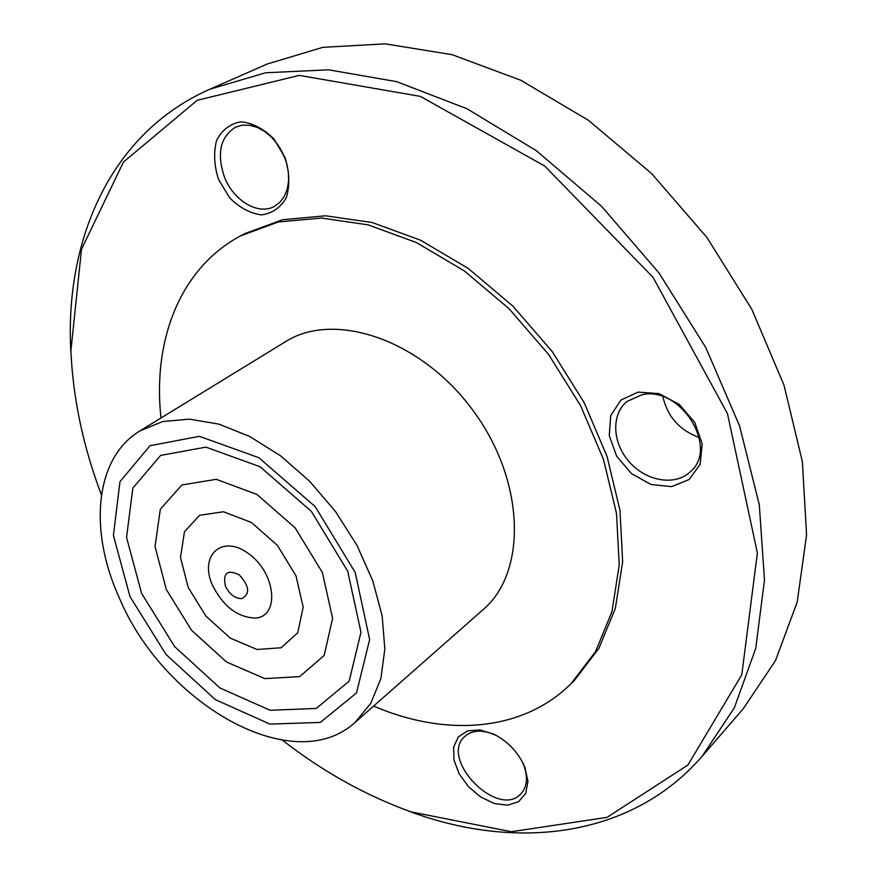 <?xml version="1.0" encoding="UTF-8"?>
<svg xmlns="http://www.w3.org/2000/svg" width="877" height="877" viewBox="0 0 877 877"><rect width="100%" height="100%" fill="white"/><g stroke="black" fill="none" stroke-linecap="round" stroke-linejoin="round"><path stroke-width="1.32" d="M662.891 396.711C667.54 416.75 679.664 430.355 699.265 437.524M642.063 394.727C680.925 385.639 719.6 448.498 689.925 472.122C674.676 486.264 646.042 481.111 629.302 461.938C612.299 442.984 610.973 414.437 627.077 401.414L642.063 394.727M521.322 759.997L523.722 765.172C528.118 777.241 527.23 786.746 521.07 793.674C498.037 819.633 438.741 758.912 464.788 736.439C472.429 729.839 482.756 729.445 495.779 735.266L498.081 736.45M279.631 147.435L285.321 159.154M224.457 177.066C216.531 153.53 220.248 136.889 235.584 127.132L242.304 125.17L249.649 125.258L257.246 127.384L264.711 131.484L271.695 137.349L277.823 144.694L282.789 153.146L286.34 162.278L288.314 171.629L288.621 180.728L287.25 189.136L284.291 196.437L279.895 202.291L274.304 206.435C258.276 215.512 233.49 200.669 224.457 177.066M218.559 179.456L229.522 197.676C239.41 207.597 250.022 213.33 261.368 214.898C272.155 213.495 280.476 207.739 286.34 197.632C289.936 185.518 289.542 172.243 285.146 157.805L273.843 138.862C263.517 128.656 252.554 122.966 240.967 121.793C230.158 123.734 222.034 129.917 216.608 140.342C213.462 152.499 214.109 165.545 218.559 179.456M101.425 494.847C83.293 447.018 73.109 399.046 70.894 350.932L81.484 249.32L123.416 162.102L197.193 100.307L299.298 75.378L420.335 96.382L544.694 166.016L653.014 277.307L727.461 413.604L757.377 552.948L741.789 674.808L687.897 765.04L607.103 817.342L511.412 831.725L411.192 811.916C365.862 795.625 323.01 771.76 282.646 740.341M638.072 392.107L620.905 400.065L610.699 415.665L609.263 435.705L616.717 456.336L631.583 473.701L651.085 484.51L671.596 486.647L689.136 479.511L700.142 464.273L702.225 443.861L694.759 422.407L679.247 404.396L658.934 393.587L638.072 392.107M373.635 706.073C445.012 736.921 522.33 732.174 571.157 683.6L574.512 680.278L598.903 648.311L615.347 608.353L622.648 561.751L619.984 510.337L607.048 456.424L584.159 402.62L552.28 351.666L512.979 306.194L468.307 268.472L420.587 240.221L372.243 222.528L325.553 215.786L282.537 219.732L244.793 233.622L240.627 235.847C179.829 268.209 152.521 340.693 160.973 418M524.885 767.375L523.525 764.218C516.904 750.92 507.038 740.922 493.915 734.213L479.949 729.916L467.529 730.892L458.375 736.899L453.65 747.029L453.924 759.877L459.099 773.7L468.471 786.669L480.793 797.083L494.475 803.562L507.684 805.185L518.614 801.644L525.729 793.345L527.954 781.374L524.885 767.375M394.902 805.766L413.736 812.946C517.934 850.35 631.736 837.447 702.148 756.292L734.356 707.772L755.733 648.421L764.481 579.916L759.296 504.713L739.596 425.97L705.722 347.402L658.956 272.911L601.556 206.292L536.45 150.767L467.002 108.759L396.656 81.649L328.623 69.82L265.61 72.769L209.756 89.268C111.456 132.646 65.6 237.601 70.653 348.191L71.98 368.296M209.756 89.268L267.332 63.977L322.868 47.347L385.135 43.85L452.006 54.648L520.806 80.256L588.434 120.313L651.556 173.482L706.939 237.492L751.808 309.285L784.027 385.266L802.378 461.686L806.577 534.981L797.204 602.071L775.52 660.545L743.268 708.715L702.148 756.292M571.157 683.6L595.538 651.622L611.971 611.631L619.228 564.963L616.509 513.462L603.497 459.438L580.519 405.503L548.553 354.418L509.153 308.814L464.382 270.971L416.586 242.633L368.165 224.863L321.431 218.055L278.371 221.969L240.627 235.847M355.163 722.341L483.03 609.701C527.285 572.385 525.422 480.936 472.878 410.283C420.828 339.256 333.994 310.546 285.288 341.833L139.991 430.859C94.617 458.112 88.621 530.585 119.228 597.708C163.374 703.606 293.291 779.006 355.163 722.341L370.796 703.31L380.914 678.524L384.839 648.947L382.131 615.818L372.736 580.717L356.972 545.373L335.584 511.631L309.636 481.254L280.508 455.777L249.726 436.461L218.866 424.117L189.443 419.151L162.782 421.519L139.991 430.859M129.982 596.557L165.983 654.439L215.293 699.594L269.897 724.095L320.313 722.44L356.479 692.973L369.645 639.563L355.196 572.451L315.227 506.665L258.847 457.695L199.419 436.329L150.033 445.691L119.974 481.659L113.407 535.463L129.982 596.557M141.603 593.422L174.644 646.612L219.984 688.017L270.127 710.282L316.257 708.441L349.156 681.177L360.973 632.273L347.698 571.146L311.346 511.357L260.096 466.761L205.92 447.127L160.644 455.415L132.844 488.105L126.551 537.338L141.603 593.422M166.301 589.497L191.603 630.333L226.441 661.96L264.788 678.612L299.693 676.627L324.172 655.448L332.602 618.34L322.374 572.528L295.176 527.899L256.95 494.453L216.279 479.313L181.868 484.981L160.316 509.285L155.043 546.579L166.301 589.497M188.204 587.469L205.887 616.071L230.3 638.127L257.049 649.495L281.122 647.763L297.72 632.788L303.179 607.103L295.966 575.761L277.384 545.351L251.348 522.429L223.492 511.773L199.66 515.27L184.455 531.736L180.509 557.498L188.204 587.469M255.339 618.033C279.763 616.838 276.145 573.799 249.156 554.078C222.55 533.556 198.761 555.042 212.431 585.145C223.229 606.435 237.535 617.397 255.339 618.033M241.624 598.662C250.307 594.08 249.517 586.143 239.235 574.852C227.209 569.162 222.626 572.988 225.499 586.34C229.588 594.376 234.959 598.487 241.624 598.662M495.779 735.266L493.915 734.213M522.495 762.332L523.525 764.218M411.192 811.916L413.736 812.946M70.894 350.932L70.653 348.191"/></g></svg>
